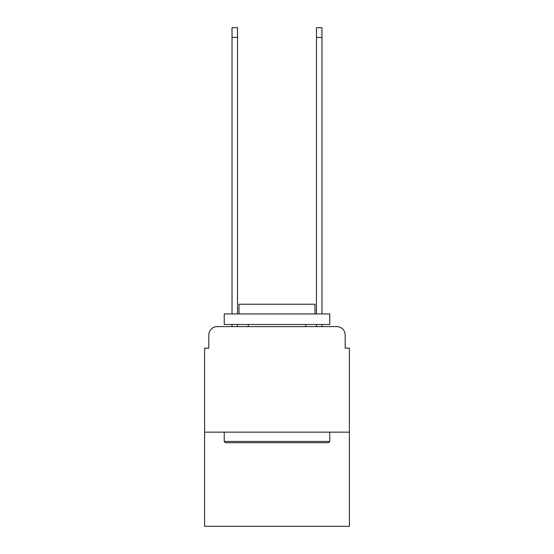 <?xml version="1.0" encoding="UTF-8"?>
<svg xmlns="http://www.w3.org/2000/svg" width="554" height="554" viewBox="0 0 554 554"><rect width="100%" height="100%" fill="white"/><g stroke="black" fill="none" stroke-linecap="round" stroke-linejoin="round"><path stroke-width="0.83" d="M208.816 335.052L208.816 348.141L208.816 335.052A8.442 8.442 0 0 1 217.258 326.604L232.036 326.604L232.036 324.499M349.408 432.155L204.592 432.155L204.592 526.3L349.408 526.3L349.408 348.141L345.184 348.141L345.184 335.052A8.442 8.442 0 0 0 336.742 326.604L217.258 326.604M204.592 432.155L204.592 348.141L208.816 348.141M237.528 324.499L237.528 326.604L244.072 326.604M309.928 326.604L316.473 326.604L316.473 324.499M321.964 324.499L321.964 326.604L336.742 326.604M345.184 348.141L345.184 335.052M328.508 442.708L225.492 442.708L224.225 441.441L329.775 441.441L328.508 442.708M224.225 313.938L329.775 313.938L329.775 324.499L224.225 324.499L224.225 313.938M314.997 313.938L314.997 304.229L239.003 304.229L239.003 313.938M224.225 432.155L224.225 441.441M329.775 432.155L329.775 441.441M248.289 324.499L248.289 326.604M305.711 324.499L305.711 326.604M232.036 313.938L232.036 27.7L237.528 27.7L237.528 313.938M316.473 313.938L316.473 27.7L321.964 27.7L321.964 313.938M232.036 37.409L237.528 37.409M321.964 37.409L316.473 37.409"/></g></svg>
